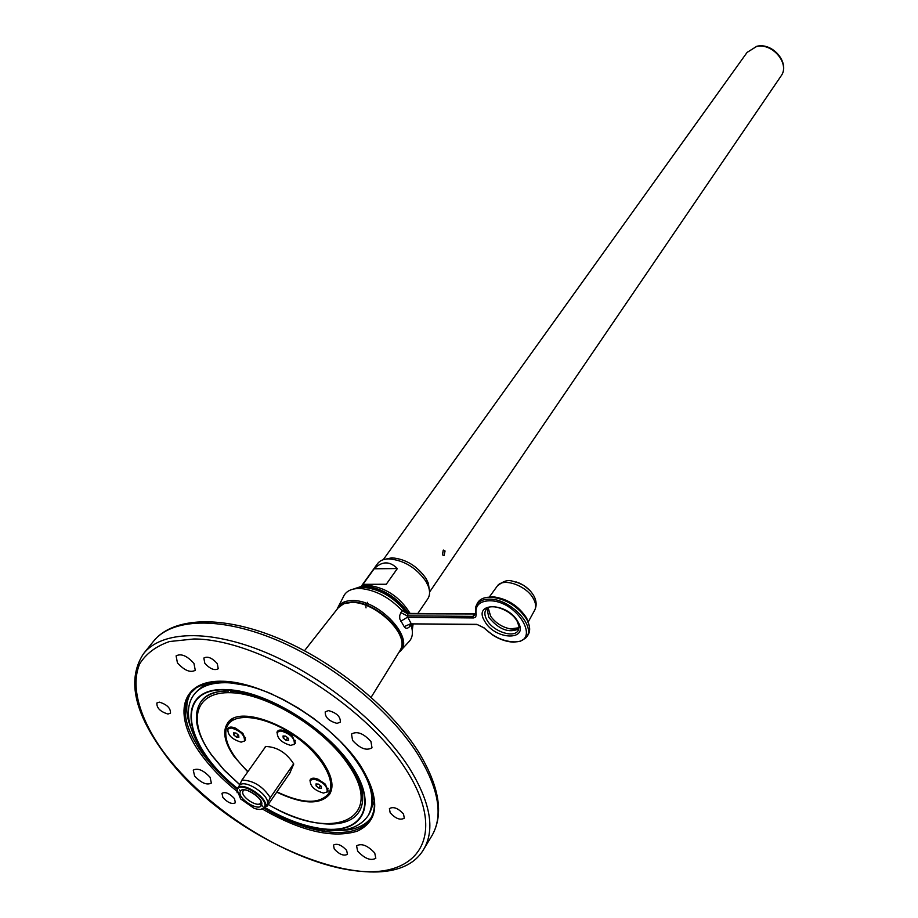 <?xml version="1.0" encoding="UTF-8"?>
<svg xmlns="http://www.w3.org/2000/svg" width="918" height="918" viewBox="0 0 918 918"><rect width="100%" height="100%" fill="white"/><g stroke="black" fill="none" stroke-linecap="round" stroke-linejoin="round"><path stroke-width="1.38" d="M488.043 607.819L490.682 616.299C495.651 623.035 502.215 627.235 510.362 628.91L519.003 627.74M366.018 607.865L365.628 603.115M367.613 602.311L366.695 605.157L367.613 602.311M397.368 568.552C389.771 560.944 382.026 561.024 374.154 568.793L362.977 584.341L386.283 584.25L397.368 568.552L374.154 568.793M417.851 613.453L427.845 598.743C429.957 595.484 430.129 591.364 428.362 586.372L425.952 581.392C416.233 567.657 403.863 560.164 388.853 558.878C383.575 558.982 379.788 560.588 377.493 563.721L361.899 585.409M385.112 559.234L391.894 557.823C405.745 559.005 417.139 565.913 426.09 578.569L428.316 583.171L429.372 590.159M443.474 550.089L444.714 550.984L444.06 555.665L445.058 550.984L443.245 550.146L442.419 554.816L444.06 555.665M237.452 788.355C183.003 745.554 173.261 686.469 227.343 689.934C266.14 691.093 326.567 728.181 351.869 766.668C377.757 805.201 362.782 833.269 323.997 828.931C305.602 826.843 285.911 819.717 264.935 807.53L267.127 804.179C271.269 795.883 243.775 777.73 239.277 785.774L237.418 788.401C241.916 780.357 269.433 798.545 265.302 806.83L260.919 809.389M237.096 792.762L237.418 788.401M237.131 789.882L240.585 798.912L254.034 808.265C259.691 810.181 263.214 809.745 264.613 806.956C268.767 798.327 239.667 780.266 237.131 789.882M354.658 588.817L363.356 587.004C380.809 588.53 395.463 597.297 407.34 613.281M404.023 609.678L404.459 610.229C392.904 596.826 379.559 589.23 364.423 587.451L354.738 588.805M338.409 606.523L343.332 596.952C345.65 591.467 350.848 588.645 358.927 588.484L360.9 588.53C375.921 590.171 389.668 597.549 402.107 610.677L404.459 610.229L406.376 612.983M404.161 626.638L399.789 618.927L399.709 615.599L400.856 612.616L406.995 615.794L411.138 623.54L404.161 626.638C405.63 628.796 407.42 628.819 409.554 626.707L411.057 625.192L410.862 623.884L411.057 625.192C413.479 632.582 412.607 638.251 408.43 642.233L400.936 650.346M400.856 612.616L402.107 610.677L407.684 613.798L475.604 613.97M400.65 649.474L401.166 648.36C409.038 633.099 375.072 601.015 351.835 602.047L344.216 603.287L339.258 606.603M526.416 637L526.645 636.725C530.535 632.628 530.65 626.994 527.001 619.834L526.611 619.145C518.05 606.488 506.38 599.167 491.6 597.182C483.66 596.918 478.691 599.431 476.706 604.744L476.671 604.824M338.329 607.67L343.848 603.688L351.491 602.438C374.774 601.416 408.797 633.558 400.925 648.842L399.892 650.816M483.763 627.522L484.084 627.843C492.932 636.472 502.605 641.131 513.082 641.82C542.687 643.598 517.718 599.959 489.099 600.785C479.162 601.29 474.87 605.891 476.224 614.567L475.696 617.057L473.527 617.952L407.317 617.332L400.81 621.222M487.01 608.45L488.743 617.252C498.738 629.461 508.779 633.363 518.854 628.933M204.794 663.221L203.842 658.034C207.617 656.003 212.092 657.862 217.291 663.611L218.232 668.74C214.479 670.794 209.993 668.947 204.794 663.221M276.938 791.855C302.056 803.709 319.212 804.375 328.426 793.863L329.505 791.867C335.69 778.475 318.902 751.957 292.383 734.354C265.956 716.602 236.603 712.276 228.318 724.233L226.367 728.089C223.59 740.424 230.774 754.917 247.929 771.579M330.182 791.224L331.88 787.724M276.743 792.142C302.504 804.386 320.107 805.12 329.573 794.334C334.175 786.68 332.144 776.238 323.492 763.007C301.563 728.467 238.921 703.096 227.48 723.315C222.282 731.508 224.485 742.57 234.09 756.524L247.734 771.866M228.616 721.938L226.964 726.551M313.233 778.177L310.204 780.334L313.887 779.107C322.964 781.792 327.405 786.038 327.221 791.844L323.492 793.083C314.426 790.375 309.997 786.129 310.204 780.334M309.928 780.943L310.135 779.887C311.225 777.89 313.841 777.649 317.984 779.164L325.328 784.133L328.162 791.029L326.762 792.36M327.221 791.844L328.07 788.241M280.518 730.017L277.259 732.197L280.828 730.935C290.145 733.654 294.667 738.049 294.391 744.154L290.765 745.416C281.447 742.685 276.949 738.279 277.259 732.197M276.938 732.851L277.11 731.898C278.315 729.615 281.218 729.42 285.842 731.336L292.211 735.777L295.424 743.201L293.863 744.705M294.391 744.154L295.309 740.378M230.934 727.067L227.871 729.099L231.164 727.963C240.298 730.694 244.739 735.031 244.498 740.998L241.147 742.146C232.024 739.403 227.595 735.054 227.871 729.099M227.561 729.684L227.698 728.915C228.697 726.758 231.313 726.505 235.547 728.146L242.949 733.436L245.565 739.965L244.027 741.492M244.498 740.998L245.462 737.498M361.577 788.975C363.654 798.155 362.817 805.717 359.087 811.673L359.661 810.778M328.518 710.601C336.711 712.873 340.647 716.729 340.326 722.156L337.009 723.373C328.816 721.066 324.903 717.21 325.247 711.806L328.518 710.601M390.173 812.797L389.404 808.609C393.374 806.337 398.079 808.138 403.53 814.025L404.287 818.179C400.328 820.462 395.624 818.672 390.173 812.797M334.278 849.047L333.452 845.099C337.078 843.149 341.473 844.904 346.648 850.389L347.463 854.302C343.848 856.264 339.453 854.509 334.278 849.047M222.902 797.535L221.949 793.324C225.335 791.58 229.5 793.336 234.457 798.591L235.398 802.768C232.013 804.512 227.859 802.768 222.902 797.535M159.353 702.144C166.973 704.473 170.691 708.145 170.484 713.171L167.948 714.032C160.34 711.691 156.634 708.019 156.863 703.004L159.353 702.144M374.739 853.006C367.636 845.467 361.577 843.068 356.563 845.822L357.653 851.158C364.756 858.674 370.815 861.05 375.818 858.284L374.739 853.006M210.061 777.259C203.406 770.179 197.806 767.804 193.262 770.11L194.593 775.985C201.249 783.043 206.837 785.406 211.369 783.077L210.061 777.259M193.95 663.393C187.02 655.762 181.076 653.26 176.095 655.888L177.438 662.876C184.369 670.484 190.313 672.963 195.27 670.301L193.95 663.393M370.952 741.537C363.517 733.344 357.033 730.854 351.502 734.056L352.569 740.39C360.017 748.56 366.489 751.027 371.997 747.791L370.952 741.537M233.436 732.885L235.926 733.034L238.646 735.226L238.887 737.269L236.408 737.108L233.688 734.916L233.436 732.885M233.688 734.916L235.1 732.989M236.408 737.108L238.095 734.79M285.991 740.264L283.226 738.038L283.031 735.961L285.624 736.121L288.401 738.359L288.585 740.436L285.991 740.264L287.713 737.808M283.226 738.038L284.614 736.064M318.833 788.08L316.125 785.9L315.976 783.926L318.557 784.133L321.289 786.324L321.415 788.298L318.833 788.08L320.462 785.659M316.125 785.9L317.376 784.041M326.601 796.101L330.365 792.957M233.011 718.725L228.433 724.084M289.732 773.277L293.76 764.017C286.393 752.611 276.926 746.77 265.382 746.472L264.992 747.527M513.759 642.152L520.345 641.234L525.268 638.343C537.982 628.061 510.615 598.226 489.064 599.179C482.03 599.316 477.612 601.818 475.834 606.683L475.593 613.809L476.224 614.567M483.729 627.74L476.844 624.343L484.084 627.843M408.407 613.408L406.995 615.794L473.022 616.391L473.057 617.963M475.627 613.958L473.849 614.371L473.022 616.391L475.662 614.153M476.844 624.343L411.448 623.861L477.188 624.676M409.554 626.707L410.139 624.056L411.218 623.85M402.738 610.16L408.269 613.408L475.593 613.924M404.849 611.204L405.94 612.776M411.815 623.861L412.056 628.91M290.593 772.027L266.943 806.36L267.127 804.179L270.294 797.662C262.846 786.324 253.391 780.449 241.927 780.059L239.024 786.129M265.658 806.497L266.943 806.36M293.657 763.81L270.294 797.662M265.795 746.403L241.927 780.059M747.103 52.395L756.834 46.267C772.956 42.205 790.49 63.434 781.046 76.01C790.295 63.996 772.52 42.538 756.489 46.554L747.103 52.395L383.254 559.705M261.55 805.052C259.381 812.338 237.177 798.522 240.195 791.786C242.18 784.328 264.751 798.339 261.55 805.052M260.815 802.676C263.374 799.016 244.658 786.623 243.247 790.719L242.914 791.35C240.424 796.767 258.073 808.23 260.723 802.894M408.567 613.408C396.897 596.895 382.049 587.807 364.021 586.132L353.533 589.035M337.376 608.531L337.124 609.219L337.376 608.531C339.568 603.344 344.514 600.693 352.214 600.579C379.214 599.316 416.095 639.605 399.582 651.814L398.917 652.388M529.376 626.202L526.496 617.837C518.28 605.673 507.069 598.639 492.874 596.746L485.071 597.698M526.955 619.386L527.77 621.371M534.528 610.481L534.804 609.977C536.284 606.832 535.814 603.08 533.404 598.708C526.53 585.523 502.926 577.296 497.315 586.005L497.097 586.315M530.386 591.008L524.04 585.523L516.432 582.001M517.855 621.635C507.149 601.91 472.334 601.864 484.727 621.268C495.181 640.477 529.812 641.189 517.855 621.635M517.006 621.05C510.833 609.46 489.386 602.426 485.943 609.632C484.245 612.421 484.578 615.886 486.93 620.029C493.184 631.607 514.206 638.595 518.28 630.345L518.991 626.455L517.259 621.463M431.839 835.816L432.16 835.288C443.509 815.23 438.586 787.988 417.392 753.552C389.002 709.178 331.352 662.67 275.4 639.502C219.379 616.311 171.459 618.365 153.421 641.384L143.862 653.272M268.274 804.432C331.123 842.77 387.132 820.508 348.37 764.82C324.559 728.651 267.907 693.882 231.393 692.734C194.513 691.047 186.893 721.043 211.565 754.894L224.199 770.064L239.701 784.557M262.892 806.314L259.128 803.996M240.677 790.949L239.3 789.847M237.349 788.493C182.671 745.531 172.836 686.182 227.148 689.647C266.094 690.806 326.774 728.043 352.168 766.691C378.159 805.384 363.115 833.555 324.18 829.183C305.694 827.084 285.911 819.923 264.832 807.679M237.188 788.769C198.896 757.912 177.461 716.074 194.088 694.536C200.468 686.228 211.588 682.303 227.412 682.751C240.849 683.336 255.858 687.192 272.439 694.306M194.295 694.26L194.306 694.237C200.698 685.941 211.806 682.017 227.641 682.464L249.524 685.918M205.77 683.462L195.832 692.401M190.588 727.136C185.241 712.861 185.482 701.214 191.3 692.195M190.554 693.113L190.359 693.365C180.754 708.214 184.748 728.192 202.35 753.288C211.507 765.899 223.051 777.879 236.993 789.216M264.281 808.253C308.7 835.219 357.251 841.095 370.551 818.718C378.078 805.924 374.659 788.229 360.258 765.623M236.764 791.121C222.305 779.474 210.348 767.138 200.881 754.114C172.091 714.847 180.376 679.538 223.418 681.259C266.036 682.326 332.809 723.258 360.533 765.704C380.465 798.809 379.386 820.635 357.274 831.192C332.511 838.604 300.943 831.249 262.571 809.125M163.083 751.372C205.999 809.837 291.247 863.172 355.048 870.723C419.262 879.146 448.248 834.68 405.584 768.963C363.861 703.234 258.75 639.1 194.042 638.962L169.509 641.533C156.003 646.226 146.077 653.65 139.731 663.817C130.195 686.033 139.433 718.255 163.083 751.372M162.36 750.775C133.558 710.681 127.292 678.31 143.564 653.639C161.476 630.781 209.465 629.002 265.75 652.48C321.977 675.935 380.063 722.707 408.774 767.15C430.209 801.632 435.304 828.828 424.036 848.748L432.16 835.288C444.048 813.991 439.355 785.969 418.08 751.199C389.817 706.63 332.683 660.581 276.961 637.723C221.249 614.865 172.607 617.103 153.421 641.384M371.136 817.72C364.687 826.269 353.855 830.503 338.65 830.423M369.38 813.555L374.372 801.139M356.987 760.919C372.306 783.903 376.093 802.034 368.37 815.322L368.37 815.322C372.995 807.817 374.005 798.522 371.4 787.414M341.209 742.306C368.818 772.967 377.803 797.409 368.164 815.632C360.258 827.072 346.476 831.938 326.797 830.205M211.174 754.562C195.844 732.587 192.436 714.961 200.95 701.673C205.207 696.028 212.012 692.574 221.364 691.311M412.044 628.83L411.528 623.861M406.697 613.109L405.745 611.755M412.239 630.035L412.561 623.873M488.135 607.727L490.682 616.299M519.037 627.614C517.855 628.91 514.964 629.346 510.362 628.91M391.894 557.823L388.853 558.878M353.35 589.081L365.375 585.099C384.401 586.659 399.307 596.092 410.094 613.396M360.9 588.53L364.423 587.451C379.696 589.126 393.042 596.666 404.459 610.08L406.238 612.444L404.689 611.273C403.886 611.663 405.079 612.375 408.269 613.408L407.684 613.798M527.001 619.834L526.863 618.491C518.831 605.926 507.505 598.674 492.874 596.746L491.6 597.182M528.343 621.75L534.804 609.977C536.812 605.685 536.56 601.106 534.046 596.218C530.696 590.285 525.612 585.845 518.831 582.884C511.349 581.496 508.285 577.101 497.315 586.005L489.237 597.148M338.593 607.337L304.501 650.724M513.414 642.141C506.747 641.831 499.954 639.548 493.023 635.29L483.855 627.878M328.426 793.863L330.296 791.052M211.369 754.848L224.095 770.099L239.655 784.638M268.228 804.501C306.428 826.82 347.291 831.123 359.087 811.673M201.122 701.444L201.788 700.56C206.665 694.042 215.615 690.887 228.662 691.07M264.636 807.92C285.785 820.29 305.923 827.657 325.075 830.033M194.272 694.283L194.306 694.237C199.734 687.169 208.168 682.935 219.609 681.523M162.738 751.291C226.344 842.322 390.116 909.428 424.036 848.748M190.359 693.365L196.177 687.857L204.094 683.979L213.974 681.879L225.598 681.638L238.68 683.325L252.92 686.916L267.907 692.367L283.272 699.516L298.557 708.214L313.359 718.209L327.267 729.225L339.901 740.964L350.917 753.093L360.028 765.279M230.567 691.151C258.165 692.505 299.647 712.816 328.3 740.057C357.756 770.34 368.279 793.818 359.845 810.502M475.834 606.683L475.593 613.809M400.248 650.231L371.159 697.255M413.123 623.873L412.262 630.218M781.046 76.01L429.567 592.064M428.316 583.171L428.362 586.372"/></g></svg>
